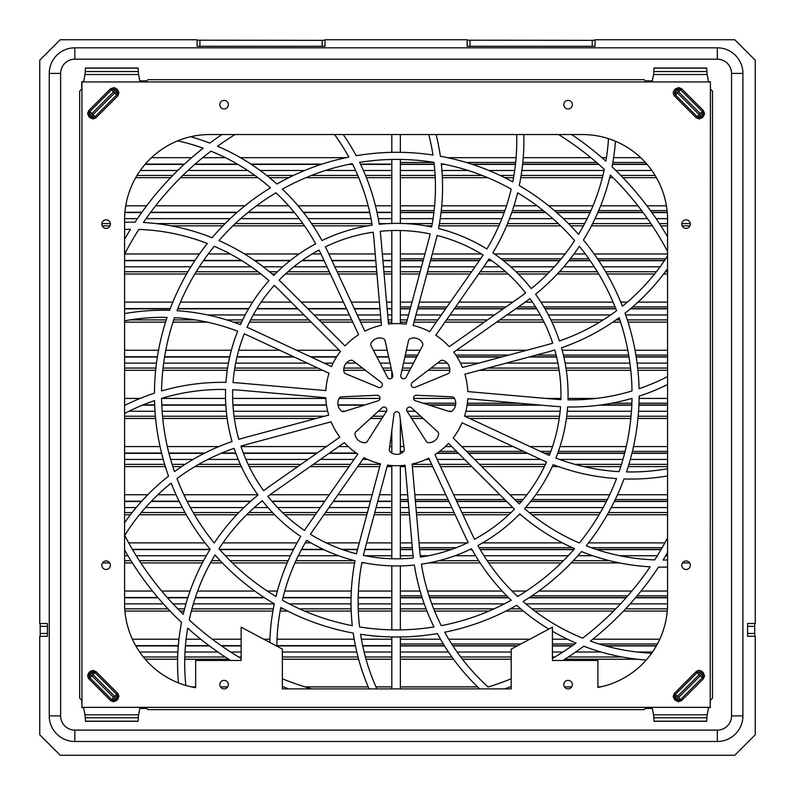 <?xml version="1.0" encoding="UTF-8"?>
<svg xmlns="http://www.w3.org/2000/svg" width="795" height="795" viewBox="0 0 795 795"><rect width="100%" height="100%" fill="white"/><g stroke="black" fill="none" stroke-linecap="round" stroke-linejoin="round"><path stroke-width="1.19" d="M74.829 59.198L74.829 47.829L717.329 47.829L74.829 47.829A25.589 25.589 0 0 0 49.25 73.408L49.25 715.907L60.619 715.907L60.619 73.408A14.211 14.211 0 0 1 74.829 59.198L717.329 59.198A14.211 14.211 0 0 1 731.539 73.408L731.539 715.907A14.211 14.211 0 0 1 717.329 730.118A14.211 14.211 0 0 0 731.539 715.907L742.908 715.907L742.908 73.408L742.908 715.907A25.589 25.589 0 0 1 717.329 741.487A25.589 25.589 0 0 0 742.908 715.907M60.619 715.907A14.211 14.211 0 0 0 74.829 730.118L74.829 741.487L717.329 741.487L717.329 730.118L74.829 730.118A14.211 14.211 0 0 1 60.619 715.907L60.619 73.408L49.25 73.408A25.589 25.589 0 0 1 74.829 47.829A25.589 25.589 0 0 0 49.25 73.408M652.367 708.454L645.361 708.454L644.169 709.647L147.989 709.647L146.797 708.454L139.791 708.454M83.624 81.756L81.756 81.756L81.756 89.05L79.669 91.127L79.669 698.179L81.756 700.266L81.945 707.371L81.945 81.945L83.584 81.945L84.966 74.521A42.672 1.113 90 0 0 85.254 71.54L85.492 68.122M139.791 80.861L146.797 80.861L147.989 79.669L644.169 79.669L645.361 80.861L652.367 80.861M710.213 707.371L710.402 700.266L712.489 698.179L712.489 91.127L710.402 89.05L710.402 81.756L710.213 707.371L81.945 707.371M83.584 81.945L652.158 81.945L653.54 74.521L707.192 74.521A42.672 1.113 90 0 1 706.904 71.54L706.666 68.122M654.066 721.194L706.666 721.194M652.158 707.371L653.54 714.794A42.672 1.113 90 0 1 653.828 717.776L654.037 721.194M652.158 81.945L710.213 81.945M552.436 660.466L552.436 627.176L511.215 649.098L511.215 688.897L282.364 688.897L282.364 649.098L241.143 627.176L241.143 660.466L195.659 660.466L195.659 687.705A85.284 85.284 0 0 1 124.586 603.614L124.586 219.817A85.284 85.284 0 0 1 209.87 134.534L582.288 134.534A85.284 85.284 0 0 1 667.571 219.817L667.571 603.614A85.284 85.284 0 0 1 597.919 687.446L597.919 660.466L552.436 660.466M572.34 684.634A4.263 4.263 0 0 0 565.941 680.937A4.263 4.263 0 0 0 565.941 688.321A4.263 4.263 0 0 0 572.34 684.634M690.318 565.225A4.263 4.263 0 0 0 683.919 561.538A4.263 4.263 0 0 0 683.919 568.922A4.263 4.263 0 0 0 690.318 565.225M219.817 684.634A4.263 4.263 0 0 0 226.217 688.321A4.263 4.263 0 0 0 226.217 680.937A4.263 4.263 0 0 0 219.817 684.634M101.84 565.225A4.263 4.263 0 0 0 108.239 568.922A4.263 4.263 0 0 0 108.239 561.538A4.263 4.263 0 0 0 101.84 565.225M572.34 104.682A4.263 4.263 0 0 0 565.941 100.995A4.263 4.263 0 0 0 565.941 108.378A4.263 4.263 0 0 0 572.34 104.682M690.318 224.081A4.263 4.263 0 0 0 683.919 220.394A4.263 4.263 0 0 0 683.919 227.777A4.263 4.263 0 0 0 690.318 224.081M219.817 104.682A4.263 4.263 0 0 0 226.217 108.378A4.263 4.263 0 0 0 226.217 100.995A4.263 4.263 0 0 0 219.817 104.682M101.84 224.081A4.263 4.263 0 0 0 108.239 227.777A4.263 4.263 0 0 0 108.239 220.394A4.263 4.263 0 0 0 101.84 224.081M140 707.371L138.608 714.794A42.672 1.113 90 0 0 138.33 717.776L138.092 721.194M83.624 707.56L81.756 707.56M138.092 68.122L138.33 71.54A42.672 1.113 -90 0 0 138.608 74.521L140 81.945M706.904 71.54L653.828 71.54A42.672 1.113 -90 0 1 653.54 74.521M653.828 71.54L654.037 68.122L706.695 68.122M710.402 81.756L708.534 81.756M710.402 707.56L708.534 707.56M708.574 707.371L707.192 714.794A42.672 1.113 -90 0 0 706.904 717.776L706.695 721.194M83.584 707.371L84.966 714.794A42.672 1.113 -90 0 1 85.254 717.776L85.492 721.194M708.574 81.945L707.192 74.521M681.633 88.802L703.356 110.525L702.353 111.529L702.353 115.553L703.356 116.557L702.194 117.72L701.18 116.716L697.165 116.716L675.442 94.993L674.438 95.996L673.345 94.148L673.325 91.902L674.438 89.964L675.492 90.968A2.842 2.842 90 0 0 675.492 94.993L675.442 90.968L676.605 89.805L680.629 89.805L681.633 88.802L678.791 87.559L675.601 88.802L676.605 89.865L675.492 90.968L677.509 92.985L675.492 94.993L697.165 116.656L696.162 117.72L674.438 95.996M89.805 115.553L88.802 116.557L87.559 113.367L88.802 110.525L89.865 111.529A2.842 2.842 90 0 0 89.865 115.553L90.968 116.656A2.842 2.842 -0 0 0 94.993 116.656L92.985 114.649L89.964 117.72L93.114 118.972L95.996 117.72L94.993 116.716L90.968 116.716L89.805 115.553L89.805 111.529L111.529 89.805L115.553 89.805L116.557 88.802L114.122 87.589L110.525 88.802L111.529 89.865L89.865 111.529L91.872 113.546L89.805 115.553M116.557 88.802L117.72 89.964L116.716 90.968L116.716 94.993L117.72 95.996L95.996 117.72M95.996 671.596L117.72 693.319L116.716 694.323L94.993 672.6L90.968 672.6L89.964 671.596L92.846 670.344L95.996 671.596L94.993 672.649A2.842 2.842 180 0 0 90.968 672.649L89.865 673.763A2.842 2.842 90 0 0 89.865 677.777L111.529 699.451L110.525 700.514L88.474 678.413L87.559 675.601L88.802 672.759L91.872 675.77L88.802 678.791M117.72 699.352L116.557 700.514L115.553 699.511L111.529 699.511L89.805 677.777L89.805 673.763L90.968 672.6L92.985 674.667L94.993 672.649L116.656 694.323A2.842 2.842 90 0 1 116.656 698.338L92.985 674.667L91.872 675.77L113.546 697.444L116.716 694.323L116.716 698.338L117.72 699.352L118.972 696.191L117.72 693.319M675.442 698.338L674.438 699.352L673.186 696.47L674.438 693.319L675.492 694.323A2.842 2.842 90 0 0 675.492 698.338L676.605 699.451A2.842 2.842 -0 0 0 680.629 699.451L678.612 697.444L675.601 700.514L678.751 701.756L681.633 700.514L680.629 699.511L676.605 699.511L675.442 698.338L675.442 694.323L697.165 672.6L701.18 672.6L702.194 671.596L700.256 670.483L698.01 670.503L696.162 671.596L697.165 672.649L675.492 694.323L677.509 696.331L675.442 698.338M702.194 671.596L703.356 672.759L702.353 673.763L702.353 677.777L703.356 678.791L681.633 700.514M552.436 658.489A306.323 306.323 0 0 0 576.007 643.076A216.767 216.767 0 0 1 552.436 631.26M269.783 642.41A216.767 216.767 0 0 1 274.315 603.783A242.356 242.356 0 0 1 215.028 554.96A209.661 209.661 0 0 0 189.27 619.981A306.323 306.323 0 0 0 241.143 658.489M369.089 688.897A216.767 216.767 0 0 1 353.219 633.068A242.356 242.356 0 0 1 280.814 607.459A209.661 209.661 0 0 0 276.829 646.146M479.703 688.897A216.767 216.767 0 0 1 437.389 633.585A242.356 242.356 0 0 1 360.592 634.291A209.661 209.661 0 0 0 376.87 688.897M504.775 688.897A313.429 313.429 0 0 0 511.215 686.453M548.808 629.103A216.767 216.767 0 0 1 516.661 605.293A242.356 242.356 0 0 1 444.733 632.224A209.661 209.661 0 0 0 488.17 687.029A306.323 306.323 0 0 0 511.215 678.801M562.87 660.466A313.429 313.429 0 0 0 583.749 646.216A216.767 216.767 0 0 0 646.256 660.009M667.571 567.064A216.767 216.767 0 0 1 658.518 567.103A313.429 313.429 0 0 1 590.427 641.108A209.661 209.661 0 0 0 651.671 653.202M667.571 552.495A313.429 313.429 0 0 1 663.05 560.018A209.661 209.661 0 0 0 667.571 559.948M667.571 475.947A216.767 216.767 0 0 1 624.005 478.958A242.356 242.356 0 0 1 586.223 545.827A209.661 209.661 0 0 0 654.722 559.889A306.323 306.323 0 0 0 667.571 537.867M667.571 384.541A216.767 216.767 0 0 1 639.14 396.158A242.356 242.356 0 0 1 626.5 471.912A209.661 209.661 0 0 0 667.571 468.732M667.571 268.601A216.767 216.767 0 0 1 625.039 313.18A242.356 242.356 0 0 1 639.071 388.695A209.661 209.661 0 0 0 667.571 376.572M667.571 251.449A306.323 306.323 0 0 0 610.322 175.029A216.767 216.767 0 0 1 583.411 240.03A242.356 242.356 0 0 1 622.415 306.184A209.661 209.661 0 0 0 667.571 255.92M667.571 236.821A313.429 313.429 0 0 0 612.061 166.851A216.767 216.767 0 0 0 615.439 141.242M571.635 134.534A313.429 313.429 0 0 1 605.87 161.156A209.661 209.661 0 0 0 608.493 138.658M523.766 134.534A216.767 216.767 0 0 1 519.264 185.523A242.356 242.356 0 0 1 578.551 234.356A209.661 209.661 0 0 0 604.309 169.335A306.323 306.323 0 0 0 558.557 134.534M436.097 134.534A216.767 216.767 0 0 1 440.36 156.247A242.356 242.356 0 0 1 512.765 181.856A209.661 209.661 0 0 0 516.661 134.534M343.221 134.534A216.767 216.767 0 0 1 356.19 155.731A242.356 242.356 0 0 1 432.987 155.015A209.661 209.661 0 0 0 428.763 134.534M235.022 134.534A306.323 306.323 0 0 0 217.572 146.23A216.767 216.767 0 0 1 276.918 184.023A242.356 242.356 0 0 1 348.846 157.092A209.661 209.661 0 0 0 334.496 134.534M221.934 134.534A313.429 313.429 0 0 0 209.83 143.1A216.767 216.767 0 0 0 190.571 136.75M124.586 222.292A216.767 216.767 0 0 1 135.061 222.212A313.429 313.429 0 0 1 203.152 148.198A209.661 209.661 0 0 0 177.673 140.844M124.586 239.285A313.429 313.429 0 0 1 130.529 229.298A209.661 209.661 0 0 0 124.586 229.407M124.586 313.618A216.767 216.767 0 0 1 169.573 310.358A242.356 242.356 0 0 1 207.356 243.489A209.661 209.661 0 0 0 138.857 229.417A306.323 306.323 0 0 0 124.586 254.171M124.586 405.49A216.767 216.767 0 0 1 154.439 393.147A242.356 242.356 0 0 1 167.079 317.394A209.661 209.661 0 0 0 124.586 320.842M124.586 522.732A216.767 216.767 0 0 1 168.54 476.135A242.356 242.356 0 0 1 154.508 400.62A209.661 209.661 0 0 0 124.586 413.479M124.586 550.031A313.429 313.429 0 0 0 181.518 622.465A216.767 216.767 0 0 0 178.438 682.895M230.709 660.466A313.429 313.429 0 0 1 187.7 628.149A209.661 209.661 0 0 0 185.831 685.439M561.528 347.773A216.767 216.767 0 0 0 619.096 317.692A235.25 235.25 0 0 1 632.005 390.961A209.661 209.661 0 0 1 567.998 399.835A171.283 171.283 0 0 0 561.528 347.773M574.596 240.627A235.25 235.25 0 0 0 517.615 192.807A216.767 216.767 0 0 1 492.85 252.85A171.283 171.283 0 0 1 531.269 288.575A209.661 209.661 0 0 0 574.596 240.627M322.005 240.557A216.767 216.767 0 0 0 282.394 189.101A235.25 235.25 0 0 1 352.304 163.651A209.661 209.661 0 0 1 372.159 225.154A171.283 171.283 0 0 0 322.005 240.557M177.017 478.58A235.25 235.25 0 0 0 214.213 543.015A216.767 216.767 0 0 1 258.017 495.066A171.283 171.283 0 0 1 234.137 448.34A209.661 209.661 0 0 0 177.017 478.58M268.968 280.635A209.661 209.661 0 0 0 214.223 246.291A235.25 235.25 0 0 0 177.027 310.716A216.767 216.767 0 0 1 240.448 324.678A171.283 171.283 0 0 1 268.968 280.635M355.027 560.773A216.767 216.767 0 0 0 352.284 625.655A235.25 235.25 0 0 1 282.384 600.215A209.661 209.661 0 0 1 306.701 540.332A171.283 171.283 0 0 0 355.027 560.773M560.892 399.597A164.177 164.177 0 0 0 554.771 349.969A216.767 216.767 0 0 1 547.169 352.155L464.856 374.207A71.073 71.073 0 0 1 467.798 391.597L553.25 399.07A209.661 209.661 0 0 0 560.892 399.597M462.461 367.499L545.33 345.288A209.661 209.661 0 0 0 552.684 343.172A164.177 164.177 0 0 0 529.957 298.632A216.767 216.767 0 0 1 523.567 303.283L453.756 352.165A71.073 71.073 0 0 1 462.461 367.499M525.674 292.958A164.177 164.177 0 0 0 489.084 258.882A216.767 216.767 0 0 1 484.672 265.441L435.789 335.242A71.073 71.073 0 0 1 449.215 346.67L519.483 297.469A209.661 209.661 0 0 0 525.674 292.958M435.173 243.171A216.767 216.767 0 0 0 437.081 235.499A164.177 164.177 0 0 1 483.122 255.016A209.661 209.661 0 0 1 478.848 261.356L429.638 331.634A71.073 71.073 0 0 0 413.112 325.483L435.173 243.171M388.477 324.072L381.043 239.186A216.767 216.767 0 0 0 380.219 231.315A164.177 164.177 0 0 1 430.155 233.909A209.661 209.661 0 0 1 428.306 241.332L406.106 324.201A71.073 71.073 0 0 0 388.477 324.072M358.634 334.695L322.382 256.944A209.661 209.661 0 0 0 319.014 250.067A164.177 164.177 0 0 0 279.105 280.188A216.767 216.767 0 0 1 284.789 285.673L345.05 345.934A71.073 71.073 0 0 1 358.634 334.695M279.77 290.702A209.661 209.661 0 0 0 274.255 285.385A164.177 164.177 0 0 0 247.046 327.341A216.767 216.767 0 0 1 254.271 330.551L331.505 366.565A71.073 71.073 0 0 1 340.429 351.36L279.77 290.702M244.274 333.89A164.177 164.177 0 0 0 233.054 382.614A216.767 216.767 0 0 1 240.945 383.16L325.831 390.593A71.073 71.073 0 0 1 329.021 373.253L251.27 336.991A209.661 209.661 0 0 0 244.274 333.89M232.687 389.719A164.177 164.177 0 0 0 238.808 439.347A216.767 216.767 0 0 1 246.41 437.161L328.723 415.099A71.073 71.073 0 0 1 325.781 397.719L240.329 390.246A209.661 209.661 0 0 0 232.687 389.719M328.822 253.943L364.835 331.177A71.073 71.073 0 0 1 381.441 325.264L373.968 239.802A209.661 209.661 0 0 0 373.163 232.19A164.177 164.177 0 0 0 325.354 246.838A216.767 216.767 0 0 1 328.822 253.943L375.21 253.963M363.941 457.682L314.731 527.95A209.661 209.661 0 0 0 310.457 534.3A164.177 164.177 0 0 0 356.498 553.817A216.767 216.767 0 0 1 358.406 546.135L380.467 463.833A71.073 71.073 0 0 1 363.941 457.682M365.273 547.984A209.661 209.661 0 0 0 363.424 555.407A164.177 164.177 0 0 0 413.36 557.991A216.767 216.767 0 0 1 412.535 550.13L405.102 465.244A71.073 71.073 0 0 1 387.473 465.115L365.273 547.984M420.416 557.126A164.177 164.177 0 0 0 468.225 542.478A216.767 216.767 0 0 1 464.757 535.373L428.743 458.139A71.073 71.073 0 0 1 412.138 464.051L419.611 549.514A209.661 209.661 0 0 0 420.416 557.126M508.79 503.642A216.767 216.767 0 0 0 514.474 509.128A164.177 164.177 0 0 1 474.555 539.249A209.661 209.661 0 0 1 471.197 532.372L434.945 454.621A71.073 71.073 0 0 0 448.529 443.381L508.79 503.642M462.074 422.751L539.308 458.765A216.767 216.767 0 0 0 546.533 461.974A164.177 164.177 0 0 1 519.324 503.931A209.661 209.661 0 0 1 513.808 498.614L453.15 437.956A71.073 71.073 0 0 0 462.074 422.751M262.31 500.741A171.283 171.283 0 0 0 300.729 536.466A216.767 216.767 0 0 0 275.964 596.508A235.25 235.25 0 0 1 218.983 548.689A209.661 209.661 0 0 1 262.31 500.741M225.581 389.471A171.283 171.283 0 0 0 232.051 441.543A216.767 216.767 0 0 0 174.483 471.624A235.25 235.25 0 0 1 161.574 398.355A209.661 209.661 0 0 1 225.581 389.471M315.675 243.797A209.661 209.661 0 0 0 275.974 192.797A235.25 235.25 0 0 0 218.983 240.617A216.767 216.767 0 0 1 273.808 275.428A171.283 171.283 0 0 1 315.675 243.797M431.625 226.953A171.283 171.283 0 0 0 379.225 224.279A216.767 216.767 0 0 0 359.598 162.369A235.25 235.25 0 0 1 433.991 162.369A209.661 209.661 0 0 1 431.625 226.953M616.562 310.726A235.25 235.25 0 0 0 579.366 246.301A216.767 216.767 0 0 1 535.562 294.249A171.283 171.283 0 0 1 559.442 340.976A209.661 209.661 0 0 0 616.562 310.726M555.894 458.079A171.283 171.283 0 0 0 567.63 406.941A216.767 216.767 0 0 0 632.005 398.365A235.25 235.25 0 0 1 619.086 471.634A209.661 209.661 0 0 1 555.894 458.079M441.275 625.665A235.25 235.25 0 0 0 511.185 600.215A216.767 216.767 0 0 1 471.574 548.749A171.283 171.283 0 0 1 421.42 564.162A209.661 209.661 0 0 0 441.275 625.665M477.904 545.519A209.661 209.661 0 0 0 517.605 596.508A235.25 235.25 0 0 0 574.596 548.699A216.767 216.767 0 0 1 519.761 513.878A171.283 171.283 0 0 1 477.904 545.519M237.685 331.227A171.283 171.283 0 0 0 225.949 382.375A216.767 216.767 0 0 0 161.574 390.941A235.25 235.25 0 0 1 174.493 317.682A209.661 209.661 0 0 1 237.685 331.227M486.878 248.984A209.661 209.661 0 0 0 511.195 189.101A235.25 235.25 0 0 0 441.285 163.661A216.767 216.767 0 0 1 438.552 228.543A171.283 171.283 0 0 1 486.878 248.984M524.611 508.671A209.661 209.661 0 0 0 579.356 543.015A235.25 235.25 0 0 0 616.552 478.59A216.767 216.767 0 0 1 553.131 464.628A171.283 171.283 0 0 1 524.611 508.671M270.479 187.819A209.661 209.661 0 0 0 210.923 151.169A306.323 306.323 0 0 0 143.418 222.511A216.767 216.767 0 0 1 212.106 237.725A242.356 242.356 0 0 1 270.479 187.819M171.163 483.131A209.661 209.661 0 0 0 124.726 535.413A306.323 306.323 0 0 0 183.257 614.287A216.767 216.767 0 0 1 210.168 549.285A242.356 242.356 0 0 1 171.163 483.131M523.1 601.497A209.661 209.661 0 0 0 582.656 638.146A306.323 306.323 0 0 0 650.161 566.805A216.767 216.767 0 0 1 581.473 551.591A242.356 242.356 0 0 1 523.1 601.497M414.354 565.036A216.767 216.767 0 0 0 433.981 626.947A235.25 235.25 0 0 1 359.588 626.947A209.661 209.661 0 0 1 361.954 562.363A171.283 171.283 0 0 0 414.354 565.036M331.118 421.817A71.073 71.073 0 0 0 339.823 437.151L270.012 486.023A216.767 216.767 0 0 0 263.622 490.684A164.177 164.177 0 0 1 240.895 446.144A209.661 209.661 0 0 1 248.249 444.027L331.118 421.817M386.4 411.432A2.842 2.842 0 0 0 382.077 407.805L355.872 431.814A2.842 2.842 0 0 0 354.987 434.368A9.947 9.947 0 0 0 364.935 442.716A2.842 2.842 0 0 0 367.3 441.404L386.4 411.432M341.502 411.005A2.842 2.842 0 0 0 344.156 411.512L378.042 400.819A2.842 2.842 0 0 0 377.069 395.274L341.562 396.824A2.842 2.842 0 0 0 339.246 398.206A9.947 9.947 0 0 0 341.502 411.005M343.927 371.633A2.842 2.842 0 0 0 345.636 373.729L378.47 387.334A2.842 2.842 0 0 0 381.282 382.455L353.089 360.821A2.842 2.842 0 0 0 350.426 360.393A9.947 9.947 0 0 0 343.927 371.633M371.096 343.043A2.842 2.842 0 0 0 371.046 345.746L387.463 377.267A2.842 2.842 0 0 0 392.76 375.339L385.068 340.648A2.842 2.842 0 0 0 383.299 338.6A9.947 9.947 0 0 0 371.096 343.043M410.28 338.6A2.842 2.842 0 0 0 408.511 340.648L400.819 375.339A2.842 2.842 0 0 0 406.116 377.267L422.523 345.746A2.842 2.842 0 0 0 422.483 343.043A9.947 9.947 0 0 0 410.28 338.6M443.153 360.393A2.842 2.842 0 0 0 440.49 360.821L412.297 382.455A2.842 2.842 0 0 0 415.109 387.334L447.943 373.729A2.842 2.842 0 0 0 449.652 371.633A9.947 9.947 0 0 0 443.153 360.393M454.333 398.206A2.842 2.842 0 0 0 452.017 396.824L416.51 395.274A2.842 2.842 0 0 0 415.537 400.819L449.423 411.512A2.842 2.842 0 0 0 452.077 411.005A9.947 9.947 0 0 0 454.333 398.206M403.284 451.948A2.842 2.842 0 0 0 404.248 449.423L399.607 414.185A2.842 2.842 0 0 0 393.972 414.185L389.331 449.423A2.842 2.842 0 0 0 390.295 451.948A9.947 9.947 0 0 0 403.284 451.948M438.592 434.368A2.842 2.842 0 0 0 437.707 431.814L411.502 407.805A2.842 2.842 0 0 0 407.179 411.432L426.279 441.404A2.842 2.842 0 0 0 428.634 442.716A9.947 9.947 0 0 0 438.592 434.368M267.905 496.358A164.177 164.177 0 0 0 304.495 530.434A216.767 216.767 0 0 1 308.907 523.875L357.79 454.074A71.073 71.073 0 0 1 344.364 442.646L274.096 491.847A209.661 209.661 0 0 0 267.905 496.358M542.309 452.315A209.661 209.661 0 0 0 549.305 455.426A164.177 164.177 0 0 0 560.525 406.692A216.767 216.767 0 0 1 552.634 406.156L467.748 398.722A71.073 71.073 0 0 1 464.558 416.063L542.309 452.315M282.364 686.453A313.429 313.429 0 0 0 288.804 688.897M282.364 678.801A306.323 306.323 0 0 0 311.61 688.897M678.612 91.872L676.605 89.865A2.842 2.842 180 0 1 680.629 89.865L702.353 111.529L680.629 89.865L677.509 92.985L701.18 116.656L702.353 115.553L701.18 116.656A2.842 2.842 180 0 1 697.165 116.656L700.286 113.546L702.293 115.553A2.842 2.842 90 0 0 702.293 111.529L700.286 113.546L678.612 91.872M113.546 91.872L115.553 89.805L116.716 90.968L115.553 89.865A2.842 2.842 0 0 0 111.529 89.865L113.546 91.872L91.872 113.546L92.985 114.649L116.656 90.968A2.842 2.842 90 0 1 116.656 94.993L94.993 116.716L116.656 94.993L113.546 91.872M113.546 697.444L115.553 699.451L116.716 698.338L115.553 699.451A2.842 2.842 180 0 1 111.529 699.451L113.546 697.444M699.173 674.667L701.18 672.6L702.353 673.763L701.18 672.649A2.842 2.842 0 0 0 697.165 672.649L699.173 674.667L677.509 696.331L678.612 697.444L702.293 673.763A2.842 2.842 90 0 1 702.293 677.777L680.629 699.511L702.293 677.777L699.173 674.667M391.816 688.897L391.816 636.964M391.816 629.849L391.816 565.871M391.816 558.756L391.816 465.552M391.816 453.021L391.816 430.562M391.816 378.132L391.816 371.086M391.816 323.764L391.816 230.56M391.816 223.445L391.816 159.457M391.816 152.352L391.816 134.534M400.342 688.897L400.342 636.984M400.342 629.879L400.342 565.901M400.342 558.796L400.342 465.641M400.342 453.697L400.342 419.77M400.342 323.674L400.342 230.52M400.342 223.415L400.342 159.437M400.342 152.332L400.342 134.534M145.296 164.108L184.46 164.108M195.103 164.108L237.407 164.108M250.962 164.108L322.064 164.108M349.999 164.108L352.533 164.108M360.443 164.108L391.816 164.108M145.038 164.406L184.132 164.406M194.755 164.406L237.924 164.406M251.419 164.406L321.15 164.406M348.558 164.406L352.682 164.406M360.592 164.406L391.816 164.406M400.342 164.406L434.219 164.406M441.374 164.406L445.021 164.406M472.419 164.406L515.468 164.406M522.613 164.406L598.824 164.406M612.518 164.406L647.12 164.406M391.816 170.498L363.394 170.498M355.594 170.498L325.423 170.498M304.664 170.498L260.203 170.498M247.742 170.498L188.027 170.498M177.732 170.498L140.298 170.498M400.342 170.498L434.795 170.498M441.921 170.498L468.156 170.498M488.915 170.498L514.693 170.498M521.868 170.498L604.051 170.498M615.847 170.498L651.86 170.498M124.914 212.265L141.898 212.265M150.692 212.265L237.198 212.265M248.219 212.265L294.2 212.265M303.302 212.265L369.695 212.265M376.979 212.265L391.816 212.265M124.895 212.563L141.689 212.563M150.474 212.563L236.86 212.563M247.851 212.563L294.448 212.563M303.541 212.563L369.764 212.563M377.039 212.563L391.816 212.563M400.342 212.563L433.891 212.563M441.056 212.563L504.209 212.563M511.751 212.563L545.728 212.563M556.719 212.563L590.059 212.563M597.84 212.563L643.105 212.563M651.89 212.563L667.263 212.563M391.816 218.645L378.251 218.645M371.026 218.645L308.102 218.645M299.258 218.645L240.706 218.645M230.182 218.645L146.081 218.645M137.446 218.645L124.596 218.645M400.342 218.645L433.056 218.645M440.241 218.645L501.893 218.645M509.525 218.645L552.873 218.645M563.397 218.645L587.177 218.645M595.067 218.645L647.498 218.645M656.133 218.645L667.562 218.645M124.586 260.412L195.004 260.412M203.6 260.412L241.432 260.412M254.45 260.412L290.404 260.412M302.269 260.412L323.992 260.412M331.843 260.412L375.767 260.412M382.902 260.412L391.816 260.412M124.586 260.71L194.815 260.71M203.401 260.71L241.918 260.71M254.877 260.71L290.036 260.71M301.852 260.71L324.131 260.71M331.982 260.71L375.797 260.71M382.932 260.71L391.816 260.71M400.342 260.71L423.119 260.71M430.473 260.71L479.296 260.71M487.882 260.71L491.727 260.71M503.543 260.71L559.65 260.71M568.832 260.71L590.178 260.71M598.764 260.71L664.411 260.71M391.816 266.802L383.458 266.802M376.333 266.802L334.814 266.802M326.974 266.802L293.802 266.802M282.811 266.802L263.244 266.802M251.19 266.802L199.316 266.802M190.899 266.802L124.586 266.802M400.342 266.802L421.479 266.802M428.843 266.802L475.032 266.802M483.708 266.802L499.777 266.802M510.768 266.802L554.324 266.802M563.804 266.802L594.263 266.802M602.68 266.802L660.108 266.802M124.586 308.569L170.239 308.569M177.861 308.569L248.716 308.569M256.994 308.569L297.638 308.569M307.685 308.569L346.451 308.569M354.292 308.569L379.98 308.569M387.115 308.569L391.816 308.569M124.586 308.867L170.13 308.867M177.742 308.867L248.537 308.867M256.815 308.867L297.936 308.867M307.983 308.867L346.59 308.867M354.431 308.867L380.01 308.867M387.145 308.867L391.816 308.867M400.342 308.867L410.21 308.867M417.574 308.867L445.578 308.867M454.253 308.867L503.205 308.867M515.587 308.867L536.764 308.867M545.042 308.867L615.837 308.867M630.356 308.867L667.571 308.867M391.816 314.959L387.672 314.959M380.537 314.959L357.273 314.959M349.432 314.959L314.075 314.959M304.018 314.959L253.257 314.959M245.178 314.959L207.614 314.959M400.342 314.959L408.58 314.959M415.934 314.959L441.314 314.959M449.99 314.959L494.51 314.959M506.902 314.959L540.322 314.959M548.401 314.959L610.689 314.959M625.665 314.959L667.571 314.959M124.586 356.726L157.42 356.726M164.615 356.726L229.755 356.726M237.059 356.726L293.584 356.726M310.398 356.726L336.683 356.726M376.77 356.726L388.636 356.726M124.586 357.025L157.37 357.025M164.575 357.025L229.695 357.025M236.989 357.025L294.22 357.025M311.034 357.025L336.504 357.025M376.919 357.025L388.695 357.025M404.884 357.025L416.659 357.025M457.075 357.025L501.546 357.025M529.013 357.025L556.589 357.025M563.884 357.025L629.004 357.025M636.209 357.025L667.571 357.025M390.047 363.106L380.09 363.106M356.081 363.106L346.322 363.106M333.105 363.106L324.092 363.106M307.277 363.106L235.668 363.106M228.433 363.106L163.671 363.106M156.496 363.106L124.586 363.106M403.532 363.106L413.489 363.106M437.498 363.106L447.257 363.106M460.474 363.106L478.828 363.106M506.286 363.106L557.901 363.106M565.146 363.106L629.908 363.106M637.083 363.106L667.571 363.106M124.586 404.874L125.799 404.874M143.1 404.874L154.647 404.874M161.763 404.874L225.81 404.874M232.935 404.874L326.457 404.874M337.974 404.874L365.193 404.874M124.586 405.172L125.203 405.172M142.375 405.172L154.657 405.172M161.773 405.172L225.83 405.172M232.955 405.172L326.497 405.172M338.024 405.172L364.249 405.172M429.33 405.172L455.555 405.172M467.082 405.172L541.484 405.172M599.41 405.172L631.806 405.172M638.912 405.172L667.571 405.172M386.489 411.263L378.301 411.263M344.941 411.263L341.88 411.263M327.689 411.263L233.452 411.263M226.317 411.263L162.13 411.263M155.005 411.263L128.919 411.263M407.09 411.263L415.278 411.263M448.638 411.263L451.699 411.263M465.89 411.263L560.127 411.263M567.262 411.263L631.449 411.263M638.574 411.263L667.571 411.263M124.586 453.031L161.574 453.031M168.898 453.031L204.822 453.031M221.815 453.031L235.757 453.031M243.34 453.031L317.135 453.031M329.528 453.031L356.249 453.031M124.586 453.329L161.643 453.329M168.977 453.329L204.236 453.329M221.109 453.329L235.867 453.329M243.459 453.329L316.718 453.329M329.1 453.329L356.677 453.329M400.342 453.329L401.197 453.329M436.902 453.329L458.477 453.329M468.523 453.329L527.661 453.329M544.505 453.329L550.12 453.329M557.712 453.329L624.602 453.329M631.936 453.329L667.571 453.329M367.509 459.421L362.719 459.421M354.043 459.421L320.415 459.421M308.023 459.421L245.923 459.421M238.222 459.421L207.952 459.421M193.096 459.421L170.627 459.421M163.243 459.421L124.586 459.421M426.07 459.421L429.34 459.421M437.18 459.421L464.568 459.421M474.615 459.421L540.729 459.421M559.481 459.421L622.952 459.421M630.336 459.421L667.571 459.421M124.586 501.188L141.699 501.188M151.418 501.188L179.104 501.188M187.044 501.188L250.783 501.188M261.754 501.188L262.668 501.188M271.87 501.188L324.797 501.188M333.473 501.188L370.45 501.188M377.814 501.188L391.816 501.188M124.586 501.486L141.43 501.486M151.13 501.486L179.253 501.486M187.193 501.486L250.445 501.486M261.386 501.486L262.897 501.486M272.119 501.486L324.589 501.486M333.264 501.486L370.371 501.486M377.734 501.486L391.816 501.486M400.342 501.486L408.272 501.486M415.407 501.486L448.956 501.486M456.797 501.486L506.634 501.486M516.74 501.486L521.46 501.486M530.682 501.486L606.386 501.486M614.326 501.486L667.571 501.486M391.816 507.568L376.095 507.568M368.741 507.568L329.001 507.568M320.325 507.568L277.604 507.568M267.995 507.568L254.301 507.568M243.866 507.568L190.412 507.568M182.343 507.568L145.525 507.568M136.154 507.568L124.586 507.568M400.342 507.568L408.809 507.568M415.944 507.568L451.798 507.568M459.639 507.568L512.825 507.568M525.584 507.568L603.167 507.568M611.236 507.568L667.571 507.568M132.397 549.335L210.138 549.335M219.549 549.335L293.574 549.335M301.593 549.335L323.227 549.335M341.771 549.335L357.571 549.335M364.915 549.335L391.816 549.335M132.566 549.633L209.95 549.633M219.808 549.633L293.415 549.633M301.434 549.633L323.853 549.633M342.615 549.633L357.502 549.633M364.835 549.633L391.816 549.633M400.342 549.633L412.486 549.633M419.621 549.633L450.964 549.633M469.726 549.633L472.061 549.633M480.25 549.633L573.771 549.633M596.896 549.633L661.013 549.633M391.816 555.725L364.994 555.725M338.521 555.725L298.314 555.725M290.433 555.725L225.333 555.725M215.703 555.725L214.561 555.725M206.322 555.725L136.233 555.725M127.916 555.725L124.586 555.725M400.342 555.725L413.092 555.725M420.247 555.725L428.584 555.725M455.058 555.725L475.599 555.725M483.956 555.725L568.246 555.725M577.876 555.725L592.682 555.725M619.842 555.725L657.346 555.725M665.663 555.725L667.571 555.725M124.586 597.492L157.847 597.492M167.248 597.492L187.908 597.492M195.381 597.492L264.149 597.492M283.04 597.492L351.072 597.492M358.177 597.492L391.816 597.492M124.586 597.79L158.096 597.79M167.507 597.79L187.809 597.79M195.282 597.79L264.606 597.79M282.97 597.79L351.062 597.79M358.177 597.79L391.816 597.79M400.342 597.79L422.175 597.79M429.658 597.79L508.691 597.79M528.973 597.79L626.072 597.79M635.483 597.79L667.571 597.79M391.816 603.882L358.138 603.882M351.022 603.882L289.231 603.882M274.295 603.882L193.374 603.882M185.97 603.882L173.052 603.882M163.412 603.882L124.586 603.882M400.342 603.882L424.242 603.882M431.804 603.882L504.348 603.882M525.863 603.882L620.527 603.882M630.167 603.882L667.571 603.882M135.667 645.649L178.328 645.649M185.454 645.649L209.065 645.649M221.189 645.649L241.143 645.649M276.829 645.649L355.415 645.649M362.669 645.649L391.816 645.649M135.836 645.947L178.299 645.947M185.434 645.947L209.463 645.947M221.616 645.947L241.143 645.947M276.829 645.947L355.474 645.947M362.729 645.947L391.816 645.947M400.342 645.947L444.544 645.947M452.971 645.947L517.138 645.947M552.436 645.947L571.963 645.947M605.72 645.947L656.322 645.947M391.816 652.029L364.13 652.029M356.816 652.029L282.364 652.029M241.143 652.029L230.689 652.029M217.919 652.029L185.006 652.029M177.891 652.029L139.662 652.029M400.342 652.029L448.479 652.029M457.105 652.029L511.215 652.029M552.436 652.029L562.89 652.029M575.659 652.029L601.119 652.029M637.123 652.029L652.496 652.029M39.75 60.221L60.221 39.75L197.081 39.75L197.081 46.289L325.006 46.289L325.006 39.75L467.152 39.75L467.152 46.289L595.077 46.289L595.077 39.75L734.779 39.75L755.25 60.221L755.25 623.509L747.578 623.509L747.578 636.298L755.25 636.298L755.25 734.779L734.779 755.25L60.221 755.25L39.75 734.779L39.75 636.298L47.422 636.298L47.422 623.509L39.75 623.509L39.75 60.221M742.908 73.408A25.589 25.589 0 0 0 717.329 47.829A25.589 25.589 0 0 1 742.908 73.408L731.539 73.408M49.25 715.907A25.589 25.589 0 0 0 74.829 741.487A25.589 25.589 0 0 1 49.25 715.907M747.578 626.351L754.654 626.351L754.803 623.509M754.654 626.351L754.803 636.298M40.197 623.509L40.197 636.298M592.235 46.289L592.235 40.346L467.152 40.197M592.235 40.346L595.077 40.197M322.164 46.289L322.164 40.346L197.081 40.197M322.164 40.346L325.006 40.197M675.601 88.802L674.438 89.964M703.356 110.525L704.599 113.715L703.356 116.557M702.194 117.72L699.312 118.972L696.162 117.72M110.525 88.802L88.802 110.525M117.72 89.964L118.972 92.846L117.72 95.996M88.802 116.557L89.964 117.72M116.557 700.514L113.367 701.756L110.525 700.514M89.964 671.596L88.802 672.759M696.162 671.596L674.438 693.319M703.356 672.759L704.599 675.949L703.356 678.791M674.438 699.352L675.601 700.514M653.828 717.776L706.904 717.776M653.54 714.794L707.192 714.794M84.966 74.521L138.608 74.521M84.966 714.794L138.608 714.794M85.463 721.194L138.121 721.194M85.254 717.776L138.33 717.776M138.33 71.54L85.254 71.54M85.463 68.122L138.121 68.122M400.342 686.89L477.606 686.89M488.011 686.89L488.617 686.89M510.092 686.89L511.215 686.89M564.46 686.89L571.694 686.89M597.919 686.89L600.672 686.89M191.486 686.89L195.659 686.89M220.463 686.89L227.698 686.89M282.364 686.89L283.487 686.89M304.962 686.89L368.234 686.89M375.975 686.89L391.816 686.89M400.342 659.224L453.528 659.224M462.412 659.224L511.215 659.224M564.838 659.224L637.471 659.224M145.217 659.224L177.623 659.224M184.728 659.224L228.741 659.224M282.364 659.224L358.644 659.224M366.018 659.224L391.816 659.224M151.477 157.658L191.684 157.658M202.725 157.658L225.383 157.658M240.448 157.658L346.123 157.658M137.038 175.447L172.773 175.447M182.83 175.447L254.927 175.447M266.722 175.447L293.434 175.447M311.421 175.447L357.8 175.447M365.501 175.447L391.816 175.447M135.716 177.683L170.607 177.683M180.564 177.683L257.978 177.683M269.505 177.683L288.814 177.683M305.876 177.683L358.744 177.683M366.416 177.683L391.816 177.683M125.739 205.806L146.638 205.806M155.611 205.806L244.89 205.806M256.507 205.806L288.665 205.806M298.075 205.806L368.145 205.806M375.478 205.806L391.816 205.806M101.869 223.604L110.346 223.604M156.227 223.604L225.104 223.604M235.29 223.604L302.905 223.604M311.57 223.604L371.911 223.604M379.116 223.604L388.01 223.604M102.217 225.84L109.988 225.84M171.144 225.84L222.898 225.84M232.955 225.84L304.485 225.84M313.071 225.84L367.837 225.84M124.686 253.963L199.456 253.963M208.25 253.963L230.192 253.963M244.502 253.963L299.099 253.963M312.177 253.963L320.961 253.963M382.335 253.963L391.816 253.963M124.586 271.751L187.908 271.751M196.196 271.751L258.007 271.751M269.475 271.751L277.485 271.751M287.939 271.751L329.279 271.751M337.13 271.751L376.76 271.751M383.896 271.751L391.816 271.751M124.586 273.997L186.606 273.997M194.845 273.997L260.919 273.997M272.138 273.997L275.219 273.997M285.465 273.997L330.332 273.997M338.173 273.997L376.959 273.997M384.094 273.997L391.816 273.997M124.586 302.12L172.793 302.12M180.505 302.12L252.651 302.12M261.177 302.12L291.189 302.12M301.235 302.12L343.44 302.12M351.281 302.12L379.414 302.12M386.549 302.12L391.816 302.12M130.022 319.908L166.254 319.908M173.737 319.908L195.302 319.908M226.664 319.908L242.674 319.908M250.614 319.908L308.977 319.908M319.024 319.908L351.738 319.908M359.578 319.908L380.974 319.908M388.109 319.908L391.816 319.908M124.586 322.144L165.539 322.144M172.992 322.144L207.247 322.144M233.501 322.144L241.61 322.144M249.491 322.144L311.213 322.144M321.26 322.144L352.781 322.144M360.622 322.144L381.173 322.144M388.308 322.144L391.816 322.144M124.586 350.267L158.533 350.267M165.767 350.267L231.355 350.267M238.729 350.267L279.741 350.267M296.565 350.267L339.336 350.267M373.411 350.267L387.205 350.267M124.586 368.065L155.899 368.065M163.045 368.065L227.579 368.065M234.783 368.065L317.891 368.065M343.907 368.065L362.53 368.065M382.663 368.065L391.14 368.065M124.586 370.301L155.661 370.301M162.806 370.301L227.251 370.301M234.426 370.301L322.691 370.301M343.768 370.301L365.452 370.301M383.836 370.301L391.637 370.301M124.586 398.424L140.099 398.424M161.574 398.424L225.551 398.424M232.657 398.424L325.821 398.424M339.117 398.424L380.02 398.424M124.586 416.212L155.393 416.212M162.528 416.212L226.863 416.212M234.038 416.212L324.569 416.212M372.905 416.212L383.349 416.212M124.586 418.458L155.601 418.458M162.746 418.458L227.171 418.458M234.346 418.458L316.211 418.458M370.46 418.458L381.918 418.458M124.586 446.581L160.063 446.581M167.338 446.581L218.824 446.581M241.044 446.581L326.357 446.581M338.74 446.581L348.26 446.581M389.709 446.581L391.816 446.581M124.586 464.369L164.674 464.369M172.108 464.369L185.036 464.369M198.73 464.369L240.338 464.369M248.149 464.369L300.947 464.369M313.339 464.369L350.575 464.369M359.26 464.369L380.318 464.369M124.586 466.605L165.36 466.605M172.813 466.605L181.628 466.605M194.894 466.605L241.352 466.605M249.223 466.605L297.747 466.605M310.139 466.605L349.015 466.605M357.69 466.605L379.722 466.605M387.076 466.605L391.816 466.605M124.586 494.738L147.781 494.738M157.907 494.738L176.063 494.738M183.893 494.738L257.779 494.738M270.071 494.738L329.319 494.738M337.994 494.738L372.179 494.738M379.543 494.738L391.816 494.738M124.586 512.527L132.139 512.527M141.281 512.527L185.026 512.527M193.195 512.527L238.898 512.527M248.974 512.527L272.506 512.527M282.503 512.527L316.857 512.527M325.543 512.527L367.419 512.527M374.773 512.527L391.816 512.527M124.586 514.763L130.4 514.763M139.443 514.763L186.288 514.763M194.507 514.763L236.751 514.763M246.679 514.763L274.672 514.763M284.858 514.763L315.297 514.763M323.972 514.763L366.813 514.763M374.177 514.763L391.816 514.763M128.72 542.886L205.05 542.886M222.918 542.886L297.012 542.886M305.191 542.886L310.964 542.886M326.208 542.886L359.28 542.886M366.634 542.886L391.816 542.886M124.586 560.674L130.946 560.674M139.364 560.674L203.57 560.674M211.689 560.674L220.225 560.674M230.123 560.674L288.168 560.674M295.959 560.674L354.649 560.674M102.525 562.92L109.69 562.92M124.586 562.92L132.358 562.92M140.814 562.92L202.377 562.92M210.436 562.92L222.362 562.92M232.379 562.92L287.194 562.92M294.955 562.92L354.62 562.92M361.854 562.92L364.746 562.92M124.586 591.043L152.511 591.043M161.703 591.043L190.084 591.043M197.637 591.043L254.768 591.043M267.269 591.043L277.385 591.043M284.759 591.043L351.31 591.043M358.426 591.043L391.816 591.043M124.745 608.831L167.954 608.831M177.792 608.831L184.609 608.831M191.963 608.831L273.321 608.831M280.546 608.831L283.358 608.831M299.467 608.831L351.122 608.831M358.227 608.831L391.816 608.831M124.914 611.067L170.07 611.067M179.998 611.067L184.042 611.067M191.376 611.067L272.914 611.067M280.128 611.067L287.701 611.067M304.555 611.067L351.201 611.067M358.316 611.067L391.816 611.067M132.367 639.2L178.955 639.2M186.109 639.2L200.738 639.2M212.305 639.2L241.143 639.2M263.741 639.2L269.893 639.2M277.008 639.2L354.192 639.2M361.407 639.2L391.816 639.2M143.348 656.988L177.683 656.988M184.788 656.988L225.263 656.988M238.619 656.988L241.143 656.988M282.364 656.988L358.048 656.988M365.402 656.988L391.816 656.988M656.451 645.729L604.935 645.729M572.281 645.729L552.436 645.729M517.545 645.729L452.832 645.729M444.405 645.729L400.342 645.729M657.405 643.99L599.023 643.99M574.745 643.99L552.436 643.99M520.824 643.99L451.709 643.99M443.332 643.99L400.342 643.99M400.342 639.2L440.5 639.2M448.748 639.2L529.828 639.2M552.436 639.2L567.441 639.2M592.841 639.2L659.79 639.2M400.342 611.067L426.945 611.067M434.607 611.067L489.024 611.067M505.878 611.067L523.388 611.067M534.866 611.067L613.581 611.067M623.509 611.067L667.244 611.067M400.342 608.831L426.07 608.831M433.702 608.831L494.112 608.831M510.221 608.831L520.715 608.831M531.954 608.831L615.787 608.831M625.625 608.831L667.412 608.831M400.342 597.572L422.105 597.572M429.588 597.572L508.472 597.572M529.311 597.572L626.261 597.572M635.662 597.572L667.571 597.572M667.571 595.833L637.133 595.833M627.792 595.833L531.934 595.833M518.738 595.833L516.879 595.833M506.743 595.833L429.012 595.833M421.559 595.833L400.342 595.833M400.342 591.043L420.118 591.043M427.521 591.043L502.172 591.043M512 591.043L526.31 591.043M538.811 591.043L631.876 591.043M641.068 591.043L667.571 591.043M428.833 562.92L480.14 562.92M488.706 562.92L561.2 562.92M571.217 562.92L619.544 562.92M682.468 562.92L689.633 562.92M438.929 560.674L478.679 560.674M487.176 560.674L563.456 560.674M573.354 560.674L609.576 560.674M400.342 549.424L412.466 549.424M419.601 549.424L451.58 549.424M470.183 549.424L471.942 549.424M480.13 549.424L573.96 549.424M596.24 549.424L661.142 549.424M662.146 547.676L591.192 547.676M572.32 547.676L479.117 547.676M456.27 547.676L419.452 547.676M412.317 547.676L400.342 547.676M400.342 542.886L411.899 542.886M419.035 542.886L467.371 542.886M482.615 542.886L562.453 542.886M588.529 542.886L664.858 542.886M400.342 514.763L409.435 514.763M416.57 514.763L455.147 514.763M462.988 514.763L508.721 514.763M518.906 514.763L520.785 514.763M531.954 514.763L599.072 514.763M607.291 514.763L667.571 514.763M400.342 512.527L409.246 512.527M416.371 512.527L454.104 512.527M461.945 512.527L511.076 512.527M529.172 512.527L600.384 512.527M608.553 512.527L667.571 512.527M400.342 501.267L408.252 501.267M415.387 501.267L448.857 501.267M456.698 501.267L506.415 501.267M516.511 501.267L521.639 501.267M530.851 501.267L606.496 501.267M614.436 501.267L667.571 501.267M667.571 499.528L615.28 499.528M607.37 499.528L532.213 499.528M523.11 499.528L514.733 499.528M504.676 499.528L455.883 499.528M448.042 499.528L415.238 499.528M408.103 499.528L400.342 499.528M400.342 494.738L407.686 494.738M414.821 494.738L445.806 494.738M453.647 494.738L499.886 494.738M509.933 494.738L526.936 494.738M535.8 494.738L609.686 494.738M617.516 494.738L667.571 494.738M400.342 466.605L405.221 466.605M412.357 466.605L432.689 466.605M440.539 466.605L471.753 466.605M481.81 466.605L544.356 466.605M552.227 466.605L558.478 466.605M583.838 466.605L620.766 466.605M628.219 466.605L667.571 466.605M412.168 464.369L431.645 464.369M439.486 464.369L469.517 464.369M479.564 464.369L545.43 464.369M574.994 464.369L621.471 464.369M628.905 464.369L667.571 464.369M400.342 453.11L401.614 453.11M437.22 453.11L458.258 453.11M468.315 453.11L527.194 453.11M544.028 453.11L550.21 453.11M557.792 453.11L624.661 453.11M631.985 453.11L667.571 453.11M667.571 451.371L632.413 451.371M625.099 451.371L558.408 451.371M550.856 451.371L540.272 451.371M523.458 451.371L466.566 451.371M456.519 451.371L439.625 451.371M403.79 451.371L400.342 451.371M400.342 446.581L403.87 446.581M445.319 446.581L451.729 446.581M461.776 446.581L513.182 446.581M529.997 446.581L552.535 446.581M560.018 446.581L626.231 446.581M633.516 446.581L667.571 446.581M411.661 418.458L423.119 418.458M469.686 418.458L559.233 418.458M566.408 418.458L630.832 418.458M637.978 418.458L667.571 418.458M410.23 416.212L420.674 416.212M464.886 416.212L559.541 416.212M566.716 416.212L631.051 416.212M638.186 416.212L667.571 416.212M428.644 404.953L455.595 404.953M467.112 404.953L538.99 404.953M601.04 404.953L631.816 404.953M638.922 404.953L667.571 404.953M667.571 403.214L638.991 403.214M631.886 403.214L611.723 403.214M519.095 403.214L467.341 403.214M455.734 403.214L423.119 403.214M413.559 398.424L454.462 398.424M545.877 398.424L560.922 398.424M568.028 398.424L596.091 398.424M639.12 398.424L667.571 398.424M401.942 370.301L409.743 370.301M428.127 370.301L449.811 370.301M479.455 370.301L559.153 370.301M566.328 370.301L630.773 370.301M637.918 370.301L667.571 370.301M402.439 368.065L410.916 368.065M431.049 368.065L449.672 368.065M487.812 368.065L558.796 368.065M566 368.065L630.524 368.065M637.679 368.065L667.571 368.065M404.933 356.806L416.769 356.806M456.946 356.806L502.361 356.806M529.818 356.806L556.54 356.806M563.834 356.806L628.974 356.806M636.169 356.806L667.571 356.806M667.571 355.067L635.891 355.067M628.686 355.067L563.436 355.067M556.122 355.067L536.317 355.067M508.86 355.067L455.813 355.067M417.673 355.067L405.311 355.067M406.374 350.267L420.167 350.267M456.459 350.267L526.737 350.267M553.777 350.267L554.85 350.267M562.224 350.267L627.812 350.267M635.046 350.267L667.571 350.267M400.342 322.144L406.652 322.144M414.006 322.144L436.286 322.144M444.962 322.144L484.234 322.144M496.627 322.144L544.088 322.144M551.969 322.144L599.619 322.144M612.776 322.144L620.587 322.144M628.04 322.144L667.571 322.144M400.342 319.908L407.249 319.908M414.612 319.908L437.846 319.908M446.532 319.908L487.434 319.908M499.826 319.908L542.965 319.908M550.905 319.908L603.236 319.908M616.016 319.908L619.842 319.908M627.325 319.908L667.571 319.908M400.342 308.649L410.27 308.649M417.623 308.649L445.737 308.649M454.412 308.649L503.513 308.649M515.905 308.649L536.635 308.649M544.913 308.649L615.747 308.649M630.614 308.649L667.571 308.649M667.571 306.91L632.661 306.91M615.062 306.91L543.889 306.91M535.552 306.91L518.39 306.91M505.998 306.91L455.624 306.91M446.949 306.91L418.091 306.91M410.737 306.91L400.342 306.91M400.342 302.12L412.019 302.12M419.382 302.12L450.308 302.12M458.983 302.12L512.845 302.12M525.217 302.12L532.402 302.12M540.928 302.12L613.074 302.12M620.786 302.12L627.325 302.12M638.027 302.12L667.571 302.12M400.342 273.997L419.551 273.997M426.915 273.997L470.004 273.997M478.679 273.997L508.114 273.997M518.36 273.997L547.467 273.997M557.355 273.997L598.734 273.997M606.973 273.997L654.583 273.997M663.606 273.997L667.571 273.997M400.342 271.751L420.158 271.751M427.511 271.751L471.564 271.751M480.25 271.751L505.64 271.751M516.094 271.751L549.673 271.751M559.422 271.751L597.383 271.751M605.671 271.751L656.362 271.751M665.286 271.751L667.571 271.751M400.342 260.492L423.169 260.492M430.532 260.492L479.445 260.492M488.031 260.492L491.419 260.492M503.275 260.492L559.829 260.492M569.001 260.492L590.029 260.492M598.625 260.492L664.56 260.492M665.723 258.753L597.452 258.753M588.807 258.753L570.373 258.753M561.28 258.753L501.039 258.753M480.637 258.753L430.999 258.753M423.636 258.753L400.342 258.753M400.342 253.963L424.928 253.963M432.281 253.963L481.402 253.963M494.48 253.963L565.096 253.963M573.99 253.963L585.329 253.963M594.123 253.963L667.571 253.963M425.742 225.84L431.834 225.84M439.059 225.84L498.872 225.84M506.624 225.84L560.624 225.84M570.681 225.84L583.441 225.84M591.49 225.84L652.387 225.84M660.864 225.84L667.571 225.84M682.17 225.84L689.941 225.84M405.569 223.604L432.241 223.604M439.456 223.604L499.846 223.604M507.558 223.604L558.289 223.604M568.475 223.604L584.643 223.604M592.643 223.604L650.896 223.604M659.423 223.604L667.571 223.604M681.812 223.604L690.289 223.604M400.342 212.345L433.921 212.345M441.076 212.345L504.288 212.345M511.831 212.345L545.459 212.345M556.47 212.345L590.158 212.345M597.939 212.345L642.946 212.345M651.741 212.345L667.244 212.345M667.075 210.605L650.479 210.605M641.644 210.605L598.685 210.605M590.943 210.605L554.463 210.605M543.303 210.605L512.427 210.605M504.904 210.605L441.275 210.605M434.13 210.605L400.342 210.605M400.342 205.806L434.607 205.806M441.742 205.806L506.524 205.806M513.987 205.806L537.072 205.806M548.689 205.806L592.99 205.806M600.662 205.806L637.968 205.806M646.941 205.806L666.419 205.806M400.342 177.683L435.243 177.683M442.358 177.683L487.703 177.683M504.765 177.683L513.55 177.683M520.765 177.683L602.352 177.683M609.676 177.683L613.015 177.683M622.972 177.683L656.441 177.683M400.342 175.447L435.123 175.447M442.249 175.447L482.158 175.447M500.144 175.447L513.928 175.447M521.132 175.447L602.908 175.447M610.222 175.447L610.749 175.447M620.806 175.447L655.12 175.447M400.342 164.187L434.199 164.187M441.344 164.187L443.968 164.187M471.753 164.187L515.488 164.187M522.633 164.187L598.575 164.187M612.557 164.187L646.931 164.187M645.391 162.448L612.865 162.448M596.568 162.448L522.812 162.448M515.677 162.448L466.178 162.448M434 162.448L400.342 162.448M447.456 157.658L516.104 157.658M523.239 157.658L590.854 157.658M601.894 157.658L606.446 157.658M613.631 157.658L640.681 157.658M400.342 656.988L451.908 656.988M460.712 656.988L511.215 656.988M552.436 656.988L554.96 656.988M568.316 656.988L622.177 656.988M717.329 59.198L717.329 47.829M40.346 626.351L47.422 626.351M40.346 633.456L47.422 633.456M199.923 40.346L199.923 46.289M469.994 40.346L469.994 46.289M754.654 633.456L747.578 633.456M654.047 721.304L706.685 721.304M85.472 721.304L138.111 721.304M138.111 68.002L85.472 68.002M706.685 68.002L654.047 68.002"/></g></svg>
